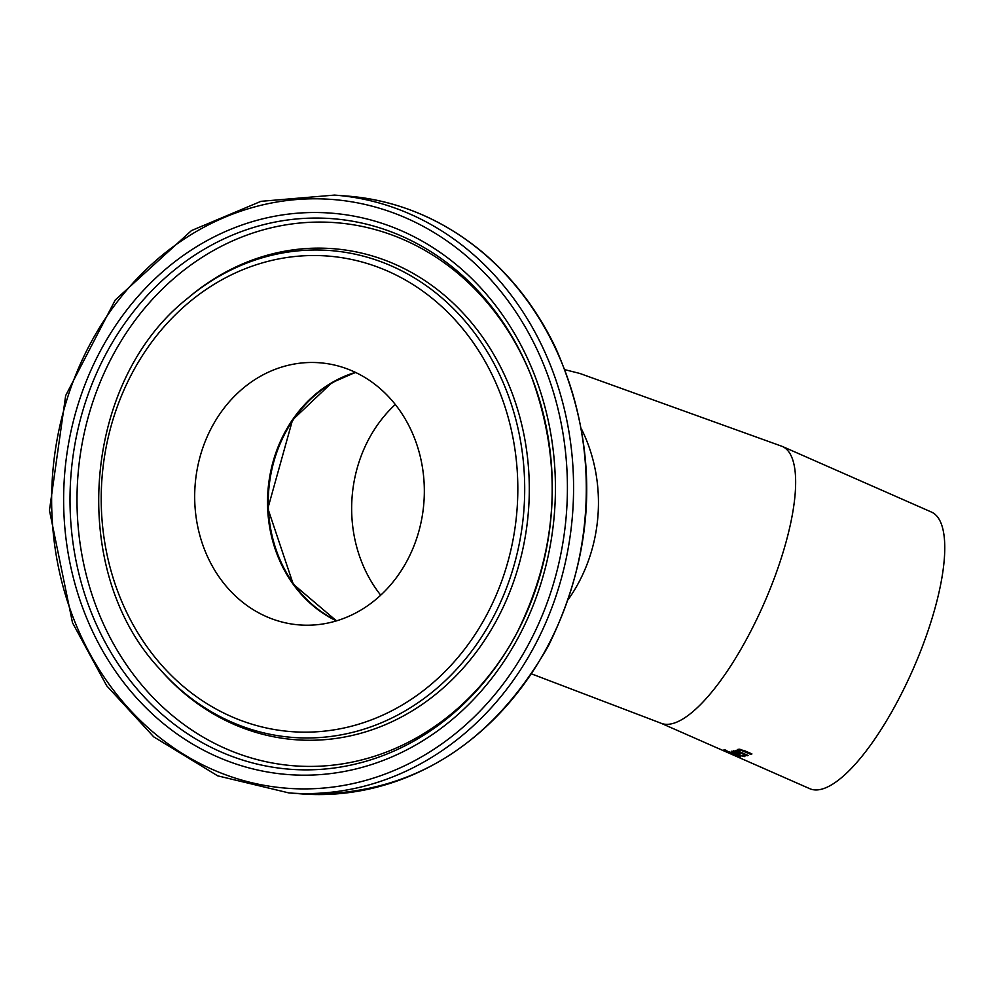 <?xml version="1.0" encoding="UTF-8"?>
<svg xmlns="http://www.w3.org/2000/svg" width="989" height="989" viewBox="0 0 989 989"><rect width="100%" height="100%" fill="white"/><g stroke="black" fill="none" stroke-linecap="round" stroke-linejoin="round"><path stroke-width="1.48" d="M758.526 766.129L747.944 761.481A151.107 46.545 113.7 0 1 747.808 761.419M745.57 760.368L744.42 759.935A151.107 46.545 -66.3 0 0 744.556 759.997A151.107 46.545 -66.3 0 0 744.964 760.17L759.193 766.426A151.107 46.545 -66.3 0 0 760.158 766.784L761.777 767.489A151.107 46.545 113.7 0 1 760.405 766.97A151.107 46.545 113.7 0 1 759.601 766.586M720.536 749.427L721.34 749.711M719.967 749.143L721.315 749.761L719.955 749.155A151.107 46.545 113.7 0 1 719.683 749.032M727.805 752.542L732.639 754.619M725.679 751.628L725.679 751.615A151.107 46.545 113.7 0 0 726.445 752.023L726.458 751.999M727.78 752.604L726.445 752.023L727.78 752.604M718.187 748.389L734.098 755.386A151.107 46.545 113.7 0 1 732.775 754.681L732.713 754.78M739.908 756.77L728.065 751.566A151.107 46.545 -66.3 0 0 728.868 751.578L740.724 756.795A151.107 46.545 113.7 0 1 739.908 756.77L740.056 756.498M727.113 751.492L729.573 752.468A151.107 46.545 113.7 0 1 729.523 752.456L737.633 756.523A151.107 46.545 113.7 0 1 736.904 756.362L725.048 751.146A151.107 46.545 -66.3 0 0 725.79 751.306L727.768 751.677M744.087 755.2L743.468 755.126M738.017 753.074L733.381 751.887L735.223 753.519A151.107 46.545 -66.3 0 0 738.017 753.074L738.276 752.592M733.739 751.22L733.269 752.431M736.743 754.187L742.714 755.831L743.11 754.805A151.107 46.545 -66.3 0 0 743.172 754.792L745.347 755.757L744.47 756.597L735.742 754.187L731.798 751.158L740.452 753.531A151.107 46.545 113.7 0 1 736.743 754.187L737.25 753.235M742.714 755.831L743.53 754.953M724.888 749.798L726.964 750.713A151.107 46.545 113.7 0 1 726.037 750.688L723.973 749.786A151.107 46.545 -66.3 0 0 724.888 749.798M737.782 749.427L737.596 750.836L737.782 749.427L744.247 750.552L751.937 753.939A151.107 46.545 113.7 0 1 750.861 754.422L741.256 750.367L739.401 750.379L739.278 751.566L748.129 755.46A151.107 46.545 113.7 0 1 747.152 755.781L735.297 750.564A151.107 46.545 -66.3 0 0 736.286 750.255L737.596 750.836L738.35 749.279M739.166 750.441L738.066 749.959M739.982 749.279L739.278 751.566M750.861 754.422L751.269 753.643M565.003 369.713L579.814 373.446L782.287 446.422L931.403 512.042A151.107 46.545 113.7 0 1 939.55 520.029A151.107 46.545 113.7 0 1 898.061 700.311A151.107 46.545 113.7 0 1 809.694 788.653L760.405 766.97M336.829 620.771A131.463 114.712 94.4 0 1 285.215 433.108A131.463 114.712 94.4 0 1 355.756 372.544M407.381 560.194A131.463 114.712 94.4 0 1 299.506 624.924A131.463 114.712 94.4 0 1 195.117 485.129A131.463 114.712 94.4 0 1 319.496 362.765A131.463 114.712 94.4 0 1 407.381 560.194M744.47 756.597L745.001 755.596M735.742 754.187L736.15 753.42M741.256 750.367L741.651 749.613M744.111 751.442L744.519 750.676M782.287 446.422A151.107 46.545 113.7 0 1 790.434 454.408A151.107 46.545 113.7 0 1 756.721 619.324A151.107 46.545 113.7 0 1 660.578 723.046L718.632 748.586M380.716 595.18A131.463 114.712 94.4 0 1 368.6 439.462A131.463 114.712 94.4 0 1 395.266 404.489M568.626 598.988A151.107 131.858 -85.6 0 0 581.569 429.214M529.325 642.875A295.254 257.647 94.4 0 1 82.816 639.871A295.254 257.647 94.4 0 1 316.356 198.801A295.254 257.647 94.4 0 1 529.325 642.875M534.913 645.322A299.791 261.603 -85.6 0 0 334.505 195.093L260.972 201.323L191.47 230.573L115.256 299.988L65.67 395.6L49.45 510.398L72.506 622.761L106.713 685.797L153.752 736.879L217.667 775.833L288.912 792.931A299.791 261.603 -85.6 0 0 534.913 645.322M547.634 646.299A299.791 261.603 94.4 0 1 301.645 793.907C407.456 797.233 489.666 747.981 548.265 646.126C596.96 547.164 599.421 447.77 555.67 347.955C537.274 309.52 512.611 277.365 481.655 251.503C441.65 218.643 396.836 200.161 347.238 196.069A299.791 261.603 94.4 0 1 547.634 646.299M519.114 635.939A281.531 245.668 -85.6 0 0 316.035 212.511A281.531 245.668 -85.6 0 0 93.362 633.084A281.531 245.668 -85.6 0 0 519.114 635.939M336.483 620.869L293.226 584.128L267.858 508.445L292.559 419.917L331.871 382.694L355.434 372.383A131.463 114.712 -85.6 0 0 267.97 490.68A131.463 114.712 -85.6 0 0 336.445 620.882M493.227 617.235A244.172 213.068 -85.6 0 0 456.819 312.067A244.172 213.068 -85.6 0 0 187.391 298.505C82.198 381.507 67.808 570.43 159.18 668.403A244.172 213.068 -85.6 0 0 493.227 617.235M487.058 614.218A238.485 208.11 94.4 0 1 126.407 611.795A238.485 208.11 94.4 0 1 315.034 255.521A238.485 208.11 94.4 0 1 487.058 614.218M159.18 668.403L160.663 670.109A246.249 214.885 -85.6 0 0 497.554 618.496A246.249 214.885 -85.6 0 0 460.837 310.731A246.249 214.885 -85.6 0 0 189.109 297.059L187.391 298.505M530.796 374.893C563.421 462.815 558.723 548.957 516.715 633.343A276.104 240.933 94.4 0 1 510.2 644.976A276.104 240.933 94.4 0 1 141.279 693.784A276.104 240.933 94.4 0 1 173.532 270.714A276.104 240.933 94.4 0 1 530.796 374.893A276.104 240.933 94.4 0 1 516.715 633.331L510.2 644.976M531.18 375.845A272.358 237.669 -85.6 0 0 179.034 274.101A272.358 237.669 -85.6 0 0 146.829 690.829A272.358 237.669 -85.6 0 0 510.398 644.63M733.034 752.036L733.789 750.602M744.037 754.075L743.271 755.522M739.859 749.13L739.067 750.639M734.506 755.571L744.556 759.997M726.804 752.184L732.552 754.706M531.674 673.929L660.578 723.046M288.912 792.931L301.645 793.907M334.505 195.093L347.238 196.069"/></g></svg>
